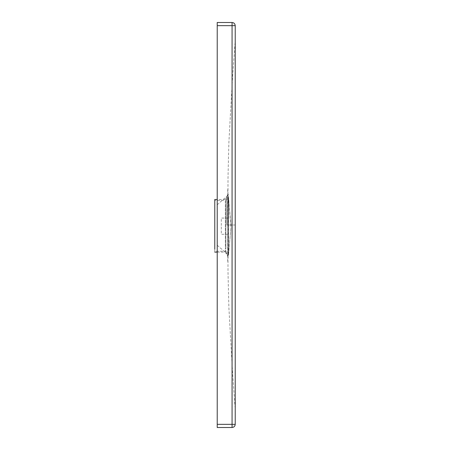 <?xml version="1.0" encoding="UTF-8"?>
<svg xmlns="http://www.w3.org/2000/svg" width="450" height="450" viewBox="0 0 450 450"><rect width="100%" height="100%" fill="white"/><g stroke="black" fill="none" stroke-linecap="round" stroke-linejoin="round"><path stroke-width="0.34" stroke-dasharray="2.25 1.69" d="M221.316 226.907L221.316 234.298L228.274 234.298L228.274 226.907M221.316 225.461L221.316 218.07L228.274 218.07L228.274 225.461M228.274 228.757L228.274 197.477L228.274 255.009L228.493 197.477L230.968 227.419L228.493 254.891L228.493 197.359L230.968 224.944M228.274 223.611L228.493 197.359M214.779 202.523L214.779 252.129M214.779 248.304L214.779 203.321L214.779 251.229L225.877 251.229L225.877 203.321L225.877 248.304M225.877 251.229L228.279 255.392L228.279 196.234L225.877 200.396L214.779 200.396L214.779 203.321M228.279 198.045L228.279 253.581L228.279 194.434L225.36 199.496L225.36 249.097L225.36 202.523M217.221 252.129L225.36 252.129L228.279 257.192L228.279 253.581M228.279 199.637L228.279 251.989M225.36 252.129L225.36 249.097M225.877 200.396L225.877 203.321M232.071 22.5C233.966 22.703 235.018 23.749 235.221 25.65L232.071 25.65L232.071 22.5L217.221 22.5L217.221 427.5L232.071 427.5L232.071 424.35L235.221 424.35C235.018 426.251 233.966 427.298 232.071 427.5M235.221 25.65L235.221 424.35M227.706 261.332L228.004 177.806L228.898 142.116L232.526 77.844L235.221 40.494L235.221 204.598M235.221 245.402L235.221 409.506L232.526 372.156L228.898 307.884L228.004 272.194L227.706 188.668M217.221 225L217.221 204.75L217.221 225M235.221 225L228.021 225L228.009 256.011L228.009 193.989L228.021 225L226.935 225L226.924 196.312L226.958 225L235.221 225M226.935 225L226.924 196.312L226.958 225M228.037 225L228.009 193.989L228.037 225M217.221 424.35L232.071 424.35L232.071 25.65L217.221 25.65M228.493 255.009L230.968 227.413M230.968 224.966L230.963 226.181M225.36 199.496L217.221 199.496M217.221 204.75L226.924 196.312L228.004 193.984L228.015 214.543M228.009 193.989L228.009 195.154M217.221 245.25L226.924 253.688L228.004 256.016L228.009 254.846M228.004 256.016L228.015 235.457"/><path stroke-width="0.67" d="M214.779 249.097L214.779 199.496L217.221 199.496M217.221 25.65L217.221 427.5L232.071 427.5C233.966 427.298 235.018 426.251 235.221 424.35L235.221 25.65L217.221 25.65L217.221 22.5L232.071 22.5C233.966 22.703 235.018 23.749 235.221 25.65M235.221 204.598L235.221 245.402M235.221 409.5L235.221 40.5M217.221 424.35L232.071 424.35L232.071 22.5M232.071 427.5L232.071 424.35L235.221 424.35M214.779 252.129L217.221 252.129"/></g></svg>
